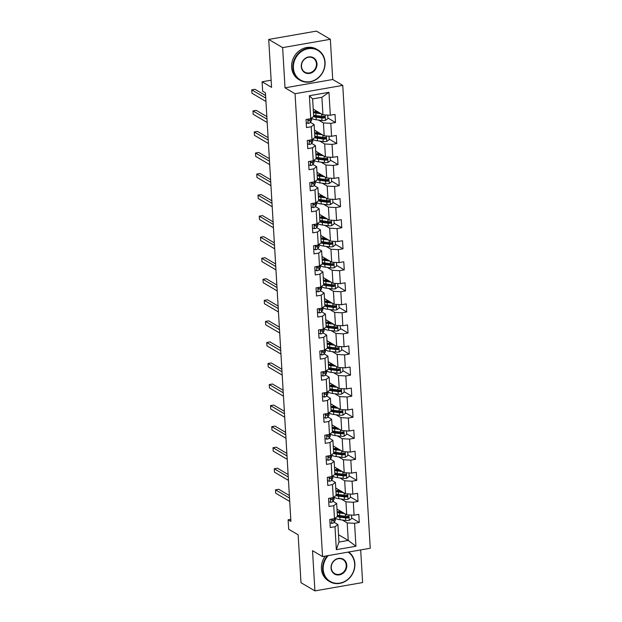 <?xml version="1.0" encoding="UTF-8"?>
<svg xmlns="http://www.w3.org/2000/svg" width="622" height="622" viewBox="0 0 622 622"><rect width="100%" height="100%" fill="white"/><g stroke="black" fill="none" stroke-linecap="round" stroke-linejoin="round"><path stroke-width="0.93" d="M330.344 39.287L316.419 31.1L268.712 39.435L282.637 47.622L285.024 87.834L295.053 93.728L342.753 85.385L332.731 79.499L330.344 39.287L282.637 47.622M295.053 93.728L322.554 556.581L370.253 548.246L342.753 85.385M322.554 556.581L312.524 550.688L314.919 590.9L362.618 582.565L360.682 549.918M314.919 590.9L300.994 582.713L298.148 534.811L288.678 529.244L288.118 519.798L290.902 521.438L265.438 92.857L262.655 91.224L262.095 81.777L271.565 87.344L268.712 39.435M313.224 109.114L322.942 114.829L321.901 97.289L312.617 98.906L313.659 116.454L310.736 118.662L306.024 119.486L306.506 127.58L311.21 126.756L311.98 139.717L307.276 140.533L307.758 148.635L312.462 147.811L313.231 160.764L308.528 161.588L309.01 169.682L313.713 168.865L314.483 181.818L309.779 182.635L310.261 190.736L314.965 189.912L315.735 202.865L311.031 203.689L311.513 211.783L316.217 210.967L316.987 223.92L312.283 224.744L312.757 232.838L317.469 232.014L318.239 244.967L313.527 245.791L314.009 253.885L318.721 253.068L319.49 266.022L314.779 266.846L315.261 274.94L319.965 274.115L320.734 287.069L316.03 287.893L316.512 295.986L321.216 295.17L321.986 308.123L317.282 308.947L317.764 317.041L322.468 316.217L323.238 329.17L318.534 329.994L319.016 338.096L323.72 337.272L324.49 350.225L319.786 351.049L320.268 359.143L324.972 358.319L325.741 371.28L321.038 372.096L321.512 380.197L326.223 379.373L326.993 392.327L322.282 393.151L322.764 401.244L327.475 400.42L328.245 413.381L323.533 414.198L324.015 422.299L328.719 421.475L329.489 434.428L324.785 435.252L325.267 443.346L329.971 442.522L330.741 455.483L326.037 456.299L326.519 464.401L331.223 463.577L331.993 476.53L327.289 477.354L327.771 485.448L332.475 484.631L333.244 497.584L328.54 498.401L329.022 506.502L333.726 505.678L334.496 518.631L329.792 519.456L330.266 527.549L334.978 526.733L336.339 549.669L355.94 546.248L348.234 540.44L347.185 522.9L342.31 520.031M310.736 118.662L309.367 95.726L328.968 92.297L330.329 115.241L335.033 114.417L335.515 122.511L327.887 118.025M355.94 546.248L354.571 523.304L359.283 522.48L358.801 514.386L354.089 515.21L353.319 502.257L358.031 501.433L357.549 493.332L352.845 494.156L352.075 481.203L356.779 480.378L356.297 472.285L351.593 473.109L350.824 460.156L355.527 459.331L355.045 451.23L350.341 452.054L349.572 439.101L354.276 438.277L353.794 430.183L349.09 431.007L348.32 418.046L353.024 417.23L352.542 409.128L347.838 409.952L347.068 396.999L351.772 396.175L351.298 388.081L346.586 388.905L345.816 375.945L350.528 375.128L350.046 367.027L345.334 367.851L344.565 354.898L349.276 354.073L348.794 345.98L344.09 346.804L343.321 333.843L348.025 333.027L347.542 324.925L342.839 325.749L342.069 312.796L346.773 311.972L346.291 303.878L341.587 304.694L340.817 291.741L345.521 290.917L345.039 282.823L340.335 283.648L339.565 270.694L344.269 269.87L343.787 261.776L339.083 262.593L338.314 249.64L343.017 248.816L342.543 240.722L337.832 241.546L337.062 228.593L341.773 227.769L341.291 219.675L336.58 220.491L335.81 207.538L340.522 206.714L340.04 198.62L335.336 199.444L334.566 186.491L339.27 185.667L338.788 177.565L334.084 178.39L333.314 165.436L338.018 164.612L337.536 156.519L332.832 157.343L332.062 144.39L336.766 143.565L336.284 135.464L331.58 136.288L330.811 123.335L335.515 122.511M311.98 139.717L314.911 137.501L314.141 124.548L310.394 122.347M318.55 120.062L323.424 122.923L324.194 135.884L314.475 130.169M314.141 124.548L311.21 126.756M330.811 123.335L323.424 122.923M331.58 136.288L324.194 135.884M313.231 160.764L316.163 158.556L315.393 145.602L311.645 143.394M319.801 141.108L324.676 143.977L325.446 156.931L315.727 151.216M315.393 145.602L312.462 147.811M332.062 144.39L324.676 143.977M332.832 157.343L325.446 156.931M314.483 181.818L317.414 179.602L316.645 166.649L312.889 164.449M321.053 162.163L325.928 165.032L326.698 177.985L316.979 172.271M316.645 166.649L313.713 168.865M333.314 165.436L325.928 165.032M334.084 178.39L326.698 177.985M315.735 202.865L318.666 200.657L317.896 187.704L314.141 185.496M322.305 183.21L327.18 186.079L327.95 199.032L318.231 193.325M317.896 187.704L314.965 189.912M334.566 186.491L327.18 186.079M335.336 199.444L327.95 199.032M316.987 223.92L319.918 221.704L319.148 208.751L315.393 206.551M323.549 204.265L328.432 207.134L329.201 220.087L319.483 214.372M319.148 208.751L316.217 210.967M335.81 207.538L328.432 207.134M336.58 220.491L329.201 220.087M318.239 244.967L321.17 242.759L320.4 229.806L316.645 227.598M324.801 225.32L329.676 228.181L330.445 241.134L320.727 235.427M320.4 229.806L317.469 232.014M337.062 228.593L329.676 228.181M337.832 241.546L330.445 241.134M319.49 266.022L322.414 263.814L321.644 250.853L317.896 248.652M326.052 246.366L330.927 249.235L331.697 262.189L321.978 256.474M321.644 250.853L318.721 253.068M338.314 249.64L330.927 249.235M339.083 262.593L331.697 262.189M320.734 287.069L323.665 284.86L322.896 271.907L319.148 269.699M327.304 267.421L332.179 270.282L332.949 283.235L323.23 277.529M322.896 271.907L319.965 274.115M339.565 270.694L332.179 270.282M340.335 283.648L332.949 283.235M321.986 308.123L324.917 305.915L324.148 292.954L320.4 290.754M328.556 288.468L333.431 291.337L334.201 304.29L324.482 298.576M324.148 292.954L321.216 295.17M340.817 291.741L333.431 291.337M341.587 304.694L334.201 304.29M323.238 329.17L326.169 326.962L325.399 314.009L321.644 311.801M329.808 309.523L334.683 312.384L335.452 325.337L325.734 319.63M325.399 314.009L322.468 316.217M342.069 312.796L334.683 312.384M342.839 325.749L335.452 325.337M324.49 350.225L327.421 348.017L326.651 335.056L322.896 332.856M331.06 330.57L335.934 333.439L336.704 346.392L326.985 340.677M326.651 335.056L323.72 337.272M343.321 333.843L335.934 333.439M344.09 346.804L336.704 346.392M325.741 371.28L328.673 369.064L327.903 356.111L324.148 353.902M332.303 351.624L337.186 354.486L337.956 367.447L328.237 361.732M327.903 356.111L324.972 358.319M344.565 354.898L337.186 354.486M345.334 367.851L337.956 367.447M326.993 392.327L329.924 390.118L329.155 377.165L325.399 374.957M333.555 372.671L338.43 375.54L339.2 388.493L329.481 382.779M329.155 377.165L326.223 379.373M345.816 375.945L338.43 375.54M346.586 388.905L339.2 388.493M328.245 413.381L331.168 411.165L330.399 398.212L326.651 396.004M334.807 393.726L339.682 396.587L340.452 409.548L330.733 403.833M330.399 398.212L327.475 400.42M347.068 396.999L339.682 396.587M347.838 409.952L340.452 409.548M329.489 434.428L332.42 432.22L331.65 419.267L327.903 417.059M336.059 414.773L340.934 417.642L341.703 430.595L331.985 424.88M331.65 419.267L328.719 421.475M348.32 418.046L340.934 417.642M349.09 431.007L341.703 430.595M330.741 455.483L333.672 453.267L332.902 440.314L329.155 438.113M337.311 435.828L342.186 438.697L342.955 451.65L333.236 445.935M332.902 440.314L329.971 442.522M349.572 439.101L342.186 438.697M350.341 452.054L342.955 451.65M331.993 476.53L334.924 474.322L334.154 461.368L330.399 459.16M338.562 456.875L343.437 459.744L344.207 472.697L334.488 466.982M334.154 461.368L331.223 463.577M350.824 460.156L343.437 459.744M351.593 473.109L344.207 472.697M333.244 497.584L336.175 495.369L335.406 482.415L331.65 480.215M339.814 477.929L344.689 480.798L345.459 493.751L335.74 488.037M335.406 482.415L332.475 484.631M352.075 481.203L344.689 480.798M352.845 494.156L345.459 493.751M334.496 518.631L337.427 516.423L336.657 503.47L332.902 501.262M341.058 498.984L345.941 501.845L346.711 514.798L336.992 509.091M336.657 503.47L333.726 505.678M353.319 502.257L345.941 501.845M354.089 515.21L346.711 514.798M336.339 549.669L338.951 542.065L337.909 524.517L334.154 522.317M338.516 534.726L348.234 540.44L338.951 542.065M337.909 524.517L334.978 526.733M354.571 523.304L347.185 522.9M271.138 80.199L262.095 81.777M290.777 519.339L288.118 519.798M328.968 92.297L321.901 97.289M312.617 98.906L309.367 95.726M330.329 115.241L322.942 114.829M359.283 522.48L351.648 518.002M358.031 501.433L350.396 496.947M356.779 480.378L349.144 475.892M355.527 459.331L347.9 454.845M354.276 438.277L346.648 433.791M353.024 417.23L345.397 412.744M351.772 396.175L344.145 391.689M350.528 375.128L342.893 370.642M349.276 354.073L341.641 349.587M348.025 333.027L340.389 328.54M346.773 311.972L339.145 307.486M345.521 290.917L337.894 286.439M344.269 269.87L336.642 265.384M343.017 248.816L335.39 244.337M341.773 227.769L334.138 223.282M340.522 206.714L332.887 202.236M339.27 185.667L331.635 181.181M338.018 164.612L330.391 160.126M336.766 143.565L329.139 139.079M285.024 87.834L332.731 79.499M329.987 522.737L331.907 523.39A3.724 1.034 -3.4 0 0 334.037 522.511L335.211 520.567A10.761 2.978 -3.4 0 0 335.375 520L335.258 518.056M289.362 495.516L278.734 489.265L275.507 489.833L289.51 498.059M275.507 489.833L275.709 493.199L289.712 501.433M332.747 518.942A3.724 1.034 176.6 0 1 332.56 518.997C331.689 519.767 331.72 520.303 332.653 520.614A3.724 1.034 -3.4 0 0 333.882 519.945L334.838 518.375M332.692 518.958L332.086 519.961A1.897 0.529 176.6 0 1 331.915 520.109M343.422 512.87L340.599 512.512A8.933 2.472 176.6 0 1 337.132 511.486M337.038 509.861A8.933 2.472 176.6 0 1 337.614 509.457M344.743 513.648L339.596 512.987A10.761 2.978 176.6 0 1 337.194 512.52M351.477 515.063L351.687 518.569L349.183 520.373A3.724 1.034 176.6 0 1 345.723 520.466L339.993 519.735A10.761 2.978 176.6 0 1 335.32 518.009M338.212 516.089A8.933 2.472 176.6 0 1 339.565 515.529M337.163 516.618A10.761 2.978 -3.4 0 0 339.845 517.17L345.575 517.901A3.724 1.034 -3.4 0 0 347.993 517.939C349.051 517.279 349.02 516.734 347.9 516.314A3.724 1.034 176.6 0 1 345.474 516.283L339.744 515.552A10.761 2.978 176.6 0 1 337.342 515.086M340.04 510.88L340.055 511.121A8.933 2.472 -3.4 0 0 337.964 511.906M339.363 512.303L341.307 511.766A3.304 0.917 -3.4 0 0 341.462 511.719M342.217 512.163L340.848 512.544M347.986 516.314L347.193 517.465A1.897 0.529 176.6 0 1 346.578 517.426L340.848 516.695A8.933 2.472 176.6 0 1 337.381 515.669M348.421 516.431L347.9 516.314M328.245 555.586A17.159 15.247 120.4 0 0 323.183 569.387A17.159 15.247 120.4 0 0 339.892 583.094A17.159 15.247 120.4 0 0 354.649 563.882A17.159 15.247 120.4 0 0 348.071 552.118M348.654 552.017A17.587 15.62 -59.6 0 1 354.867 563.719A17.587 15.62 -59.6 0 1 346.835 580.38A17.587 15.62 -59.6 0 1 329.839 581.694A17.587 15.62 -59.6 0 1 322.631 569.355A17.587 15.62 -59.6 0 1 327.343 555.741M331.052 568.01A8.584 7.62 -59.6 0 1 338.43 558.4A8.584 7.62 -59.6 0 1 346.781 565.258A8.584 7.62 -59.6 0 1 339.402 574.868A8.584 7.62 -59.6 0 1 331.052 568.01M346.229 565.227A8.156 7.246 120.4 0 0 342.885 559.505A8.156 7.246 120.4 0 0 335.001 560.111A8.156 7.246 120.4 0 0 331.269 567.839A8.156 7.246 120.4 0 0 334.613 573.57A8.156 7.246 120.4 0 0 342.497 572.963A8.156 7.246 120.4 0 0 346.229 565.227M329.839 581.694L328.61 580.971A17.587 15.62 -59.6 0 1 321.411 568.632A17.587 15.62 -59.6 0 1 325.244 556.107M293.397 67.938A17.159 15.247 120.4 0 0 310.106 81.653A17.159 15.247 120.4 0 0 324.855 62.441A17.159 15.247 120.4 0 0 308.147 48.726A17.159 15.247 120.4 0 0 293.397 67.938M325.073 62.27A17.587 15.62 -59.6 0 1 317.041 78.932A17.587 15.62 -59.6 0 1 300.045 80.246A17.587 15.62 -59.6 0 1 292.845 67.907A17.587 15.62 -59.6 0 1 300.877 51.245A17.587 15.62 -59.6 0 1 317.865 49.931A17.587 15.62 -59.6 0 1 325.073 62.27M301.258 66.562A8.584 7.62 -59.6 0 1 308.636 56.952A8.584 7.62 -59.6 0 1 316.987 63.809A8.584 7.62 -59.6 0 1 309.616 73.419A8.584 7.62 -59.6 0 1 301.258 66.562M316.435 63.778A8.156 7.246 120.4 0 0 313.091 58.056A8.156 7.246 120.4 0 0 305.208 58.662A8.156 7.246 120.4 0 0 301.483 66.398A8.156 7.246 120.4 0 0 304.827 72.121A8.156 7.246 120.4 0 0 312.71 71.514A8.156 7.246 120.4 0 0 316.435 63.778M300.045 80.246L298.824 79.53A17.587 15.62 -59.6 0 1 291.617 67.184A17.587 15.62 -59.6 0 1 299.648 50.522A17.587 15.62 -59.6 0 1 316.645 49.208L317.865 49.931M328.735 501.69L330.655 502.343A3.724 1.034 -3.4 0 0 332.786 501.456L333.967 499.52A10.761 2.978 -3.4 0 0 334.123 498.945L334.006 497.009M288.11 474.462L277.482 468.218L274.255 468.778L288.266 477.012M274.255 468.778L274.457 472.152L288.46 480.386M331.495 497.888A3.724 1.034 176.6 0 1 331.308 497.95C330.438 498.712 330.469 499.256 331.402 499.567A3.724 1.034 -3.4 0 0 332.63 498.898L333.586 497.32M331.44 497.903L330.834 498.906A1.897 0.529 176.6 0 1 330.663 499.062M327.483 480.635L329.403 481.288A3.724 1.034 -3.4 0 0 331.534 480.409L332.716 478.466A10.761 2.978 -3.4 0 0 332.871 477.898L332.754 475.954M286.859 453.415L276.23 447.164L273.004 447.723L287.014 455.957M273.004 447.723L273.206 451.098L287.208 459.331M330.243 476.833A3.724 1.034 176.6 0 1 330.057 476.895C329.186 477.665 329.217 478.201 330.15 478.512A3.724 1.034 -3.4 0 0 331.378 477.844L332.335 476.273M330.189 476.856L329.582 477.859A1.897 0.529 176.6 0 1 329.411 478.007M342.17 491.823L339.348 491.458A8.933 2.472 176.6 0 1 335.88 490.431M335.787 488.814A8.933 2.472 176.6 0 1 336.362 488.402M343.492 492.593L338.345 491.94A10.761 2.978 176.6 0 1 335.942 491.466M350.225 494.016L350.435 497.522L347.931 499.318A3.724 1.034 176.6 0 1 344.479 499.419L338.741 498.681A10.761 2.978 176.6 0 1 334.068 496.962M336.961 495.042A8.933 2.472 176.6 0 1 338.314 494.474M335.911 495.571A10.761 2.978 -3.4 0 0 338.593 496.123L344.324 496.854A3.724 1.034 -3.4 0 0 346.749 496.885C347.799 496.224 347.768 495.687 346.648 495.267A3.724 1.034 176.6 0 1 344.23 495.236L338.492 494.498A10.761 2.978 176.6 0 1 336.098 494.031M338.788 489.825L338.803 490.066A8.933 2.472 -3.4 0 0 336.712 490.859M338.111 491.256L340.055 490.711A3.304 0.917 -3.4 0 0 340.211 490.665M340.965 491.108L339.596 491.489M346.734 495.26L345.949 496.41A1.897 0.529 176.6 0 1 345.327 496.372L339.596 495.641A8.933 2.472 176.6 0 1 336.129 494.614M347.177 495.376L346.648 495.267M340.926 470.768L338.096 470.403A8.933 2.472 176.6 0 1 334.628 469.385M334.535 467.76A8.933 2.472 176.6 0 1 335.11 467.347M342.24 471.546L337.093 470.885A10.761 2.978 176.6 0 1 334.69 470.419M348.973 472.961L349.183 476.468L346.679 478.271A3.724 1.034 176.6 0 1 343.227 478.365L337.497 477.634A10.761 2.978 176.6 0 1 332.817 475.908M335.709 473.987A8.933 2.472 176.6 0 1 337.062 473.428M334.659 474.516A10.761 2.978 -3.4 0 0 337.342 475.068L343.072 475.799A3.724 1.034 -3.4 0 0 345.498 475.838C346.547 475.177 346.516 474.633 345.397 474.213A3.724 1.034 176.6 0 1 342.979 474.182L337.248 473.451A10.761 2.978 176.6 0 1 334.846 472.977M337.536 468.778L337.552 469.019A8.933 2.472 -3.4 0 0 335.46 469.804M336.86 470.201L338.803 469.657A3.304 0.917 -3.4 0 0 338.959 469.618M339.713 470.061L338.352 470.442M345.482 474.213L344.697 475.363A1.897 0.529 176.6 0 1 344.075 475.325L338.345 474.594A8.933 2.472 176.6 0 1 334.877 473.567M345.925 474.322L345.397 474.213M326.231 459.588L328.159 460.241A3.724 1.034 -3.4 0 0 330.282 459.355L331.464 457.419A10.761 2.978 -3.4 0 0 331.619 456.843L331.503 454.907M285.607 432.36L274.978 426.109L271.76 426.676L285.762 434.91M271.76 426.676L271.954 430.051L285.964 438.285M328.999 455.786A3.724 1.034 176.6 0 1 328.805 455.848C327.934 456.61 327.965 457.154 328.906 457.465A3.724 1.034 -3.4 0 0 330.127 456.797L331.091 455.218M328.945 455.802L328.33 456.805A1.897 0.529 176.6 0 1 328.159 456.96M324.979 438.533L326.908 439.186A3.724 1.034 -3.4 0 0 329.03 438.308L330.212 436.364A10.761 2.978 -3.4 0 0 330.368 435.797L330.259 433.853M284.363 411.313L273.727 405.062L270.508 405.622L284.511 413.855M270.508 405.622L270.71 408.996L284.713 417.23M327.747 434.731A3.724 1.034 176.6 0 1 327.553 434.794C326.682 435.563 326.713 436.1 327.654 436.411A3.724 1.034 -3.4 0 0 328.882 435.742L329.839 434.172M327.693 434.755L327.079 435.758A1.897 0.529 176.6 0 1 326.915 435.905M323.728 417.486L325.656 418.132A3.724 1.034 -3.4 0 0 327.778 417.253L328.96 415.317A10.761 2.978 -3.4 0 0 329.124 414.742L329.007 412.798M283.111 390.258L272.475 384.007L269.256 384.575L283.259 392.809M269.256 384.575L269.458 387.949L283.461 396.183M326.496 413.684A3.724 1.034 176.6 0 1 326.301 413.747C325.438 414.509 325.469 415.045 326.402 415.364A3.724 1.034 -3.4 0 0 327.631 414.695L328.587 413.117M326.441 413.7L325.827 414.703A1.897 0.529 176.6 0 1 325.664 414.858M339.674 449.714L336.844 449.356A8.933 2.472 176.6 0 1 333.376 448.33M333.283 446.705A8.933 2.472 176.6 0 1 333.858 446.301M340.988 450.491L335.841 449.83A10.761 2.978 176.6 0 1 333.439 449.364M347.721 451.914L347.931 455.421L345.435 457.217A3.724 1.034 176.6 0 1 341.976 457.318L336.245 456.579A10.761 2.978 176.6 0 1 331.565 454.861M334.457 452.94A8.933 2.472 176.6 0 1 335.81 452.373M333.415 453.469A10.761 2.978 -3.4 0 0 336.09 454.021L341.82 454.752A3.724 1.034 -3.4 0 0 344.246 454.783C345.296 454.122 345.264 453.586 344.145 453.166A3.724 1.034 176.6 0 1 341.727 453.135L335.997 452.396A10.761 2.978 176.6 0 1 333.594 451.93M336.284 447.723L336.3 447.964A8.933 2.472 -3.4 0 0 334.208 448.757M335.616 449.154L337.559 448.61A3.304 0.917 -3.4 0 0 337.707 448.563M338.461 449.006L337.101 449.387M344.23 453.158L343.445 454.309A1.897 0.529 176.6 0 1 342.823 454.27L337.093 453.539A8.933 2.472 176.6 0 1 333.625 452.513M344.674 453.275L344.145 453.166M338.422 428.667L335.592 428.301A8.933 2.472 176.6 0 1 332.125 427.283M332.031 425.658A8.933 2.472 176.6 0 1 332.607 425.246M339.744 429.444L334.589 428.783A10.761 2.978 176.6 0 1 332.187 428.317M346.47 430.859L346.679 434.366L344.184 436.17A3.724 1.034 176.6 0 1 340.724 436.263L334.994 435.532A10.761 2.978 176.6 0 1 330.313 433.806M333.205 431.886A8.933 2.472 176.6 0 1 334.558 431.326M332.164 432.414A10.761 2.978 -3.4 0 0 334.838 432.966L340.568 433.697A3.724 1.034 -3.4 0 0 342.994 433.728C344.044 433.075 344.013 432.531 342.901 432.111A3.724 1.034 176.6 0 1 340.475 432.08L334.745 431.349A10.761 2.978 176.6 0 1 332.342 430.875M335.033 426.676L335.048 426.917A8.933 2.472 -3.4 0 0 332.957 427.703M334.364 428.099L336.308 427.555A3.304 0.917 -3.4 0 0 336.455 427.516M337.21 427.959L335.849 428.34M342.979 432.111L342.193 433.262A1.897 0.529 176.6 0 1 341.579 433.223L335.841 432.484A8.933 2.472 176.6 0 1 332.373 431.466M343.422 432.22L342.901 432.111M337.171 407.612L334.348 407.254A8.933 2.472 176.6 0 1 330.881 406.228M330.78 404.603A8.933 2.472 176.6 0 1 331.355 404.199M338.492 408.39L333.338 407.729A10.761 2.978 176.6 0 1 330.943 407.262M345.218 409.812L345.428 413.319L342.932 415.115A3.724 1.034 176.6 0 1 339.472 415.216L333.742 414.477A10.761 2.978 176.6 0 1 329.069 412.759M331.954 410.839A8.933 2.472 176.6 0 1 333.306 410.271M330.912 411.36A10.761 2.978 -3.4 0 0 333.586 411.912L339.324 412.65A3.724 1.034 -3.4 0 0 341.742 412.681C342.8 412.021 342.761 411.484 341.649 411.064A3.724 1.034 176.6 0 1 339.223 411.033L333.493 410.295A10.761 2.978 176.6 0 1 331.091 409.828M333.781 405.622L333.796 405.863A8.933 2.472 -3.4 0 0 331.705 406.648M333.112 407.052L335.056 406.508A3.304 0.917 -3.4 0 0 335.211 406.461M335.966 406.905L334.597 407.286M341.727 411.056L340.942 412.207A1.897 0.529 176.6 0 1 340.327 412.168L334.597 411.437A8.933 2.472 176.6 0 1 331.129 410.411M342.17 411.173L341.649 411.064M335.919 386.565L333.097 386.2A8.933 2.472 176.6 0 1 329.629 385.181M329.528 383.556A8.933 2.472 176.6 0 1 330.103 383.144M337.241 387.343L332.094 386.682A10.761 2.978 176.6 0 1 329.691 386.215M343.974 388.758L344.176 392.264L341.68 394.068A3.724 1.034 176.6 0 1 338.22 394.161L332.49 393.431A10.761 2.978 176.6 0 1 327.817 391.704M330.71 389.784A8.933 2.472 176.6 0 1 332.062 389.224M329.66 390.313A10.761 2.978 -3.4 0 0 332.335 390.865L338.073 391.596A3.724 1.034 -3.4 0 0 340.491 391.627C341.548 390.974 341.517 390.429 340.397 390.01A3.724 1.034 176.6 0 1 337.971 389.978L332.241 389.248A10.761 2.978 176.6 0 1 329.839 388.773M332.537 384.575L332.545 384.808A8.933 2.472 -3.4 0 0 330.461 385.601M331.86 385.998L333.804 385.453A3.304 0.917 -3.4 0 0 333.96 385.407M334.714 385.858L333.345 386.239M340.483 390.01L339.69 391.16A1.897 0.529 176.6 0 1 339.076 391.121L333.345 390.383A8.933 2.472 176.6 0 1 329.878 389.364M340.918 390.118L340.397 390.01M334.667 365.511L331.845 365.153A8.933 2.472 176.6 0 1 328.377 364.127M328.284 362.502A8.933 2.472 176.6 0 1 328.859 362.097M335.989 366.288L330.842 365.627A10.761 2.978 176.6 0 1 328.439 365.161M342.722 367.703L342.932 371.217L340.428 373.013A3.724 1.034 176.6 0 1 336.968 373.107L331.238 372.376A10.761 2.978 176.6 0 1 326.566 370.65M329.458 368.729A8.933 2.472 176.6 0 1 330.811 368.17M328.408 369.258A10.761 2.978 -3.4 0 0 331.091 369.81L336.821 370.549A3.724 1.034 -3.4 0 0 339.239 370.58C340.296 369.919 340.265 369.382 339.145 368.963A3.724 1.034 176.6 0 1 336.72 368.924L330.99 368.193A10.761 2.978 176.6 0 1 328.587 367.726M331.285 363.52L331.301 363.761A8.933 2.472 -3.4 0 0 329.209 364.546M330.609 364.951L332.552 364.406A3.304 0.917 -3.4 0 0 332.708 364.36M333.462 364.803L332.094 365.184M339.231 368.955L338.438 370.106A1.897 0.529 176.6 0 1 337.824 370.067L332.094 369.336A8.933 2.472 176.6 0 1 328.626 368.31M339.666 369.071L339.145 368.963M333.415 344.464L330.593 344.098A8.933 2.472 176.6 0 1 327.125 343.072M327.032 341.455A8.933 2.472 176.6 0 1 327.607 341.043M334.737 345.241L329.59 344.58A10.761 2.978 176.6 0 1 327.188 344.106M341.47 346.656L341.68 350.163L339.177 351.966A3.724 1.034 176.6 0 1 335.724 352.06L329.987 351.329A10.761 2.978 176.6 0 1 325.314 349.603M328.206 347.682A8.933 2.472 176.6 0 1 329.559 347.115M327.156 348.211A10.761 2.978 -3.4 0 0 329.839 348.763L335.569 349.494A3.724 1.034 -3.4 0 0 337.995 349.525C339.044 348.872 339.013 348.328 337.894 347.908A3.724 1.034 176.6 0 1 335.476 347.877L329.738 347.146A10.761 2.978 176.6 0 1 327.343 346.672M330.033 342.473L330.049 342.706A8.933 2.472 -3.4 0 0 327.957 343.5M329.357 343.896L331.301 343.352A3.304 0.917 -3.4 0 0 331.456 343.305M332.21 343.748L330.842 344.129M337.979 347.908L337.194 349.059A1.897 0.529 176.6 0 1 336.572 349.02L330.842 348.281A8.933 2.472 176.6 0 1 327.374 347.263M338.422 348.017L337.894 347.908M332.171 323.409L329.341 323.051A8.933 2.472 176.6 0 1 325.874 322.025M325.78 320.4A8.933 2.472 176.6 0 1 326.356 319.996M333.485 324.186L328.338 323.526A10.761 2.978 176.6 0 1 325.936 323.059M340.218 325.601L340.428 329.116L337.925 330.912A3.724 1.034 176.6 0 1 334.473 331.005L328.743 330.274A10.761 2.978 176.6 0 1 324.062 328.548M326.954 326.628A8.933 2.472 176.6 0 1 328.307 326.068M325.905 327.156A10.761 2.978 -3.4 0 0 328.587 327.708L334.317 328.447A3.724 1.034 -3.4 0 0 336.743 328.478C337.793 327.817 337.762 327.281 336.642 326.861A3.724 1.034 176.6 0 1 334.224 326.822L328.494 326.091A10.761 2.978 176.6 0 1 326.091 325.625M328.781 321.418L328.797 321.66A8.933 2.472 -3.4 0 0 326.705 322.445M328.105 322.841L330.049 322.305A3.304 0.917 -3.4 0 0 330.204 322.258M330.958 322.701L329.598 323.082M336.727 326.853L335.942 328.004A1.897 0.529 176.6 0 1 335.32 327.965L329.59 327.234A8.933 2.472 176.6 0 1 326.122 326.208M337.171 326.97L336.642 326.861M330.92 302.362L328.089 301.997A8.933 2.472 176.6 0 1 324.622 300.97M324.528 299.353A8.933 2.472 176.6 0 1 325.104 298.941M332.234 303.139L327.086 302.479A10.761 2.978 176.6 0 1 324.684 302.004M338.967 304.555L339.177 308.061L336.681 309.857A3.724 1.034 176.6 0 1 333.221 309.958L327.491 309.227A10.761 2.978 176.6 0 1 322.81 307.501M325.703 305.581A8.933 2.472 176.6 0 1 327.055 305.013M324.661 306.11A10.761 2.978 -3.4 0 0 327.335 306.662L333.065 307.392A3.724 1.034 -3.4 0 0 335.491 307.423C336.541 306.763 336.51 306.226 335.39 305.806A3.724 1.034 176.6 0 1 332.972 305.775L327.242 305.037A10.761 2.978 176.6 0 1 324.839 304.57M327.53 300.372L327.545 300.605A8.933 2.472 -3.4 0 0 325.454 301.398M326.861 301.794L328.805 301.25A3.304 0.917 -3.4 0 0 328.952 301.203M329.707 301.647L328.346 302.028M335.476 305.806L334.69 306.957A1.897 0.529 176.6 0 1 334.068 306.918L328.338 306.18A8.933 2.472 176.6 0 1 324.871 305.153M335.919 305.915L335.39 305.806M329.668 281.307L326.838 280.95A8.933 2.472 176.6 0 1 323.37 279.923M323.277 278.298A8.933 2.472 176.6 0 1 323.852 277.894M330.99 282.085L325.835 281.424A10.761 2.978 176.6 0 1 323.432 280.957M337.715 283.5L337.925 287.006L335.429 288.81A3.724 1.034 176.6 0 1 331.969 288.903L326.239 288.173A10.761 2.978 176.6 0 1 321.558 286.447M324.451 284.526A8.933 2.472 176.6 0 1 325.804 283.966M323.409 285.055A10.761 2.978 -3.4 0 0 326.083 285.607L331.814 286.345A3.724 1.034 -3.4 0 0 334.239 286.377C335.289 285.716 335.258 285.179 334.146 284.752A3.724 1.034 176.6 0 1 331.72 284.72L325.99 283.99A10.761 2.978 176.6 0 1 323.588 283.523M326.278 279.317L326.293 279.558A8.933 2.472 -3.4 0 0 324.202 280.343M325.609 280.74L327.553 280.203A3.304 0.917 -3.4 0 0 327.701 280.157M328.455 280.6L327.094 280.981M334.224 284.752L333.439 285.902A1.897 0.529 176.6 0 1 332.824 285.863L327.086 285.133A8.933 2.472 176.6 0 1 323.619 284.106M334.667 284.868L334.146 284.752M328.416 260.26L325.594 259.895A8.933 2.472 176.6 0 1 322.126 258.869M322.025 257.251A8.933 2.472 176.6 0 1 322.6 256.839M329.738 261.03L324.583 260.377A10.761 2.978 176.6 0 1 322.188 259.903M336.463 262.453L336.673 265.959L334.177 267.755A3.724 1.034 176.6 0 1 330.717 267.857L324.987 267.118A10.761 2.978 176.6 0 1 320.314 265.4M323.199 263.479A8.933 2.472 176.6 0 1 324.552 262.912M322.157 264.008A10.761 2.978 -3.4 0 0 324.832 264.56L330.57 265.291A3.724 1.034 -3.4 0 0 332.988 265.322C334.045 264.661 334.006 264.125 332.894 263.705A3.724 1.034 176.6 0 1 330.469 263.674L324.738 262.935A10.761 2.978 176.6 0 1 322.336 262.468M325.026 258.27L325.042 258.503A8.933 2.472 -3.4 0 0 322.95 259.296M324.357 259.693L326.301 259.149A3.304 0.917 -3.4 0 0 326.457 259.102M327.211 259.545L325.842 259.926M332.972 263.697L332.187 264.855A1.897 0.529 176.6 0 1 331.573 264.817L325.842 264.078A8.933 2.472 176.6 0 1 322.375 263.052M333.415 263.814L332.894 263.705M327.164 239.206L324.342 238.848A8.933 2.472 176.6 0 1 320.874 237.822M320.773 236.197A8.933 2.472 176.6 0 1 321.349 235.792M328.486 239.983L323.339 239.322A10.761 2.978 176.6 0 1 320.936 238.856M335.219 241.398L335.421 244.905L332.925 246.709A3.724 1.034 176.6 0 1 329.466 246.802L323.735 246.071A10.761 2.978 176.6 0 1 319.063 244.345M321.955 242.424A8.933 2.472 176.6 0 1 323.308 241.865M320.905 242.953A10.761 2.978 -3.4 0 0 323.58 243.505L329.318 244.244A3.724 1.034 -3.4 0 0 331.736 244.275C332.793 243.614 332.762 243.07 331.643 242.65A3.724 1.034 176.6 0 1 329.217 242.619L323.487 241.888A10.761 2.978 176.6 0 1 321.084 241.422M323.782 237.215L323.79 237.456A8.933 2.472 -3.4 0 0 321.706 238.242M323.106 238.638L325.049 238.102A3.304 0.917 -3.4 0 0 325.205 238.055M325.959 238.498L324.591 238.879M331.728 242.65L330.935 243.801A1.897 0.529 176.6 0 1 330.321 243.762L324.591 243.031A8.933 2.472 176.6 0 1 321.123 242.005M332.164 242.767L331.643 242.65M325.912 218.159L323.09 217.793A8.933 2.472 176.6 0 1 319.622 216.767M319.529 215.15A8.933 2.472 176.6 0 1 320.105 214.738M327.234 218.928L322.087 218.275A10.761 2.978 176.6 0 1 319.685 217.801M333.967 220.351L334.177 223.858L331.674 225.654A3.724 1.034 176.6 0 1 328.214 225.755L322.484 225.016A10.761 2.978 176.6 0 1 317.811 223.298M320.703 221.378A8.933 2.472 176.6 0 1 322.056 220.81M319.654 221.906A10.761 2.978 -3.4 0 0 322.336 222.458L328.066 223.189A3.724 1.034 -3.4 0 0 330.484 223.22C331.542 222.559 331.51 222.023 330.391 221.603A3.724 1.034 176.6 0 1 327.965 221.572L322.235 220.833A10.761 2.978 176.6 0 1 319.832 220.367M322.53 216.168L322.546 216.402A8.933 2.472 -3.4 0 0 320.454 217.195M321.854 217.591L323.798 217.047A3.304 0.917 -3.4 0 0 323.953 217M324.707 217.443L323.339 217.824M330.476 221.595L329.683 222.754A1.897 0.529 176.6 0 1 329.069 222.707L323.339 221.976A8.933 2.472 176.6 0 1 319.871 220.95M330.912 221.712L330.391 221.603M324.661 197.104L321.838 196.746A8.933 2.472 176.6 0 1 318.371 195.72M318.277 194.095A8.933 2.472 176.6 0 1 318.853 193.691M325.982 197.882L320.835 197.221A10.761 2.978 176.6 0 1 318.433 196.754M332.716 199.297L332.925 202.803L330.422 204.607A3.724 1.034 176.6 0 1 326.97 204.7L321.232 203.969A10.761 2.978 176.6 0 1 316.559 202.243M319.451 200.323A8.933 2.472 176.6 0 1 320.804 199.763M318.402 200.852A10.761 2.978 -3.4 0 0 321.084 201.404L326.814 202.134A3.724 1.034 -3.4 0 0 329.24 202.173C330.29 201.512 330.259 200.968 329.139 200.548A3.724 1.034 176.6 0 1 326.721 200.517L320.983 199.786A10.761 2.978 176.6 0 1 318.588 199.312M321.279 195.114L321.294 195.355A8.933 2.472 -3.4 0 0 319.203 196.14M320.602 196.536L322.546 195.992A3.304 0.917 -3.4 0 0 322.701 195.953M323.456 196.396L322.087 196.777M329.225 200.548L328.439 201.699A1.897 0.529 176.6 0 1 327.817 201.66L322.087 200.929A8.933 2.472 176.6 0 1 318.62 199.903M329.668 200.665L329.139 200.548M323.417 176.057L320.587 175.692A8.933 2.472 176.6 0 1 317.119 174.665M317.026 173.04A8.933 2.472 176.6 0 1 317.601 172.636M324.731 176.827L319.584 176.174A10.761 2.978 176.6 0 1 317.181 175.699M331.464 178.25L331.674 181.756L329.17 183.552A3.724 1.034 176.6 0 1 325.718 183.653L319.988 182.915A10.761 2.978 176.6 0 1 315.307 181.196M318.2 179.276A8.933 2.472 176.6 0 1 319.553 178.708M317.15 179.805A10.761 2.978 -3.4 0 0 319.832 180.357L325.563 181.088A3.724 1.034 -3.4 0 0 327.988 181.119C329.038 180.458 329.007 179.921 327.887 179.501A3.724 1.034 176.6 0 1 325.469 179.47L319.739 178.732A10.761 2.978 176.6 0 1 317.337 178.265M320.027 174.059L320.042 174.3A8.933 2.472 -3.4 0 0 317.951 175.093M319.35 175.49L321.294 174.945A3.304 0.917 -3.4 0 0 321.45 174.899M322.204 175.342L320.843 175.723M327.973 179.494L327.188 180.644A1.897 0.529 176.6 0 1 326.566 180.605L320.835 179.875A8.933 2.472 176.6 0 1 317.368 178.848M328.416 179.61L327.887 179.501M322.484 396.432L324.404 397.085A3.724 1.034 -3.4 0 0 326.527 396.206L327.708 394.262A10.761 2.978 -3.4 0 0 327.872 393.695L327.755 391.751M281.859 369.211L271.231 362.96L268.004 363.52L282.007 371.754M268.004 363.52L268.206 366.894L282.209 375.128M325.244 392.63A3.724 1.034 176.6 0 1 325.057 392.692C324.186 393.462 324.217 393.998 325.15 394.309A3.724 1.034 -3.4 0 0 326.379 393.64L327.335 392.07M325.189 392.653L324.583 393.656A1.897 0.529 176.6 0 1 324.412 393.804M321.232 375.385L323.152 376.03A3.724 1.034 -3.4 0 0 325.283 375.152L326.457 373.216A10.761 2.978 -3.4 0 0 326.62 372.64L326.503 370.696M280.608 348.157L269.979 341.906L266.752 342.473L280.755 350.707M266.752 342.473L266.955 345.848L280.957 354.073M323.992 371.583A3.724 1.034 176.6 0 1 323.805 371.637C322.935 372.407 322.966 372.943 323.899 373.262A3.724 1.034 -3.4 0 0 325.127 372.594L326.083 371.015M323.938 371.598L323.331 372.601A1.897 0.529 176.6 0 1 323.16 372.757M319.98 354.33L321.901 354.983A3.724 1.034 -3.4 0 0 324.031 354.105L325.213 352.161A10.761 2.978 -3.4 0 0 325.368 351.593L325.252 349.65M279.356 327.102L268.727 320.859L265.501 321.418L279.511 329.652M265.501 321.418L265.703 324.793L279.706 333.027M322.74 350.528A3.724 1.034 176.6 0 1 322.554 350.59C321.683 351.352 321.714 351.897 322.647 352.207A3.724 1.034 -3.4 0 0 323.875 351.539L324.832 349.968M322.686 350.551L322.079 351.547A1.897 0.529 176.6 0 1 321.908 351.702M318.728 333.283L320.649 333.928A3.724 1.034 -3.4 0 0 322.779 333.05L323.961 331.106A10.761 2.978 -3.4 0 0 324.116 330.539L324 328.595M278.104 306.055L267.476 299.804L264.249 300.372L278.259 308.598M264.249 300.372L264.451 303.746L278.454 311.972M321.488 329.481A3.724 1.034 176.6 0 1 321.302 329.536C320.431 330.305 320.462 330.842 321.395 331.161A3.724 1.034 -3.4 0 0 322.624 330.484L323.58 328.914M321.434 329.497L320.828 330.5A1.897 0.529 176.6 0 1 320.657 330.647M317.477 312.228L319.405 312.882A3.724 1.034 -3.4 0 0 321.527 312.003L322.709 310.059A10.761 2.978 -3.4 0 0 322.865 309.492L322.748 307.548M276.852 285L266.224 278.757L263.005 279.317L277.008 287.551M263.005 279.317L263.199 282.691L277.21 290.925M320.244 308.426A3.724 1.034 176.6 0 1 320.05 308.489C319.179 309.251 319.21 309.795 320.151 310.106A3.724 1.034 -3.4 0 0 321.372 309.437L322.336 307.867M320.19 308.442L319.576 309.445A1.897 0.529 176.6 0 1 319.405 309.6M316.225 291.182L318.153 291.827A3.724 1.034 -3.4 0 0 320.276 290.948L321.457 289.005A10.761 2.978 -3.4 0 0 321.613 288.437L321.504 286.493M275.608 263.953L264.972 257.702L261.753 258.27L275.756 266.496M261.753 258.27L261.955 261.644L275.958 269.87M318.993 287.38A3.724 1.034 176.6 0 1 318.798 287.434C317.928 288.204 317.959 288.74 318.899 289.059A3.724 1.034 -3.4 0 0 320.128 288.383L321.084 286.812M318.938 287.395L318.324 288.398A1.897 0.529 176.6 0 1 318.161 288.546M314.973 270.127L316.901 270.78A3.724 1.034 -3.4 0 0 319.024 269.901L320.206 267.958A10.761 2.978 -3.4 0 0 320.369 267.382L320.252 265.446M274.356 242.899L263.72 236.655L260.501 237.215L274.504 245.449M260.501 237.215L260.704 240.59L274.706 248.823M317.741 266.325A3.724 1.034 176.6 0 1 317.547 266.387C316.684 267.149 316.715 267.693 317.648 268.004A3.724 1.034 -3.4 0 0 318.876 267.336L319.832 265.757M317.687 266.34L317.072 267.343A1.897 0.529 176.6 0 1 316.909 267.499M313.729 249.08L315.649 249.725A3.724 1.034 -3.4 0 0 317.772 248.847L318.954 246.903A10.761 2.978 -3.4 0 0 319.117 246.335L319 244.392M273.105 221.852L262.476 215.601L259.25 216.168L273.252 224.394M259.25 216.168L259.452 219.535L273.455 227.769M316.489 245.278A3.724 1.034 176.6 0 1 316.303 245.332C315.432 246.102 315.463 246.639 316.396 246.95A3.724 1.034 -3.4 0 0 317.624 246.281L318.581 244.71M316.435 245.293L315.828 246.296A1.897 0.529 176.6 0 1 315.657 246.444M312.477 228.025L314.398 228.678A3.724 1.034 -3.4 0 0 316.528 227.8L317.702 225.856A10.761 2.978 -3.4 0 0 317.865 225.281L317.749 223.345M271.853 200.797L261.224 194.554L257.998 195.114L272.001 203.347M257.998 195.114L258.2 198.488L272.203 206.722M315.237 224.223A3.724 1.034 176.6 0 1 315.051 224.285C314.18 225.047 314.211 225.592 315.144 225.903A3.724 1.034 -3.4 0 0 316.373 225.234L317.329 223.656M315.183 224.239L314.577 225.242A1.897 0.529 176.6 0 1 314.405 225.397M311.225 206.97L313.146 207.624A3.724 1.034 -3.4 0 0 315.276 206.745L316.458 204.801A10.761 2.978 -3.4 0 0 316.614 204.234L316.497 202.29M270.601 179.75L259.973 173.499L256.746 174.059L270.757 182.293M256.746 174.059L256.948 177.433L270.951 185.667M313.986 203.169A3.724 1.034 176.6 0 1 313.799 203.231C312.928 204 312.959 204.537 313.892 204.848A3.724 1.034 -3.4 0 0 315.121 204.179L316.077 202.609M313.931 203.192L313.325 204.195A1.897 0.529 176.6 0 1 313.154 204.343M309.974 185.924L311.894 186.577A3.724 1.034 -3.4 0 0 314.024 185.69L315.206 183.754A10.761 2.978 -3.4 0 0 315.362 183.179L315.245 181.243M269.349 158.696L258.721 152.452L255.494 153.012L269.505 161.246M255.494 153.012L255.696 156.386L269.699 164.62M312.734 182.122A3.724 1.034 176.6 0 1 312.547 182.184C311.676 182.946 311.708 183.49 312.641 183.801A3.724 1.034 -3.4 0 0 313.869 183.132L314.825 181.554M312.679 182.137L312.073 183.14A1.897 0.529 176.6 0 1 311.902 183.296M308.722 164.869L310.65 165.522A3.724 1.034 -3.4 0 0 312.773 164.643L313.954 162.7A10.761 2.978 -3.4 0 0 314.11 162.132L313.993 160.188M268.098 137.649L257.469 131.398L254.25 131.957L268.253 140.191M254.25 131.957L254.445 135.332L268.455 143.565M311.49 161.067A3.724 1.034 176.6 0 1 311.295 161.129C310.425 161.899 310.456 162.435 311.397 162.746A3.724 1.034 -3.4 0 0 312.617 162.078L313.581 160.507M311.435 161.09L310.821 162.093A1.897 0.529 176.6 0 1 310.65 162.241M322.165 155.002L319.335 154.637A8.933 2.472 176.6 0 1 315.867 153.618M315.774 151.993A8.933 2.472 176.6 0 1 316.349 151.581M323.479 155.78L318.332 155.119A10.761 2.978 176.6 0 1 315.929 154.653M330.212 157.195L330.422 160.701L327.926 162.505A3.724 1.034 176.6 0 1 324.466 162.599L318.736 161.868A10.761 2.978 176.6 0 1 314.056 160.142M316.948 158.221A8.933 2.472 176.6 0 1 318.301 157.661M315.906 158.75A10.761 2.978 -3.4 0 0 318.581 159.302L324.311 160.033A3.724 1.034 -3.4 0 0 326.737 160.072C327.786 159.411 327.755 158.867 326.636 158.447A3.724 1.034 176.6 0 1 324.217 158.416L318.487 157.685A10.761 2.978 176.6 0 1 316.085 157.21M318.775 153.012L318.791 153.253A8.933 2.472 -3.4 0 0 316.699 154.038M318.106 154.435L320.05 153.891A3.304 0.917 -3.4 0 0 320.198 153.852M320.952 154.295L319.591 154.676M326.721 158.447L325.936 159.597A1.897 0.529 176.6 0 1 325.314 159.559L319.584 158.82A8.933 2.472 176.6 0 1 316.116 157.801M327.164 158.556L326.636 158.447M307.47 143.822L309.398 144.467A3.724 1.034 -3.4 0 0 311.521 143.589L312.703 141.653A10.761 2.978 -3.4 0 0 312.858 141.077L312.749 139.141M266.854 116.594L256.217 110.343L252.998 110.91L267.001 119.144M252.998 110.91L253.201 114.285L267.203 122.518M310.238 140.02A3.724 1.034 176.6 0 1 310.044 140.082C309.173 140.844 309.204 141.388 310.145 141.699A3.724 1.034 -3.4 0 0 311.373 141.031L312.33 139.452M310.184 140.036L309.569 141.038A1.897 0.529 176.6 0 1 309.406 141.194M320.913 133.948L318.083 133.59A8.933 2.472 176.6 0 1 314.615 132.564M314.522 130.939A8.933 2.472 176.6 0 1 315.097 130.534M322.235 134.725L317.08 134.064A10.761 2.978 176.6 0 1 314.678 133.598M328.96 136.148L329.17 139.655L326.674 141.451A3.724 1.034 176.6 0 1 323.215 141.552L317.484 140.813A10.761 2.978 176.6 0 1 312.804 139.095M315.696 137.174A8.933 2.472 176.6 0 1 317.049 136.607M314.654 137.703A10.761 2.978 -3.4 0 0 317.329 138.247L323.059 138.986A3.724 1.034 -3.4 0 0 325.485 139.017C326.534 138.356 326.503 137.82 325.392 137.4A3.724 1.034 176.6 0 1 322.966 137.369L317.236 136.63A10.761 2.978 176.6 0 1 314.833 136.164M317.523 131.957L317.539 132.198A8.933 2.472 -3.4 0 0 315.447 132.991M316.855 133.388L318.798 132.844A3.304 0.917 -3.4 0 0 318.946 132.797M319.7 133.24L318.34 133.621M325.469 137.392L324.684 138.543A1.897 0.529 176.6 0 1 324.07 138.504L318.332 137.773A8.933 2.472 176.6 0 1 314.864 136.747M325.912 137.509L325.392 137.4M306.218 122.767L308.147 123.42A3.724 1.034 -3.4 0 0 310.269 122.542L311.451 120.598A10.761 2.978 -3.4 0 0 311.614 120.03L311.498 118.087M265.602 95.547L254.966 89.296L251.747 89.856L265.75 98.089M251.747 89.856L251.949 93.23L265.952 101.464M308.986 118.965A3.724 1.034 176.6 0 1 308.792 119.027C307.929 119.797 307.96 120.334 308.893 120.645A3.724 1.034 -3.4 0 0 310.121 119.976L311.078 118.405M308.932 118.989L308.318 119.992A1.897 0.529 176.6 0 1 308.154 120.139M319.661 112.901L316.839 112.535A8.933 2.472 176.6 0 1 313.371 111.517M313.27 109.892A8.933 2.472 176.6 0 1 313.846 109.48M320.983 113.678L315.828 113.017A10.761 2.978 176.6 0 1 313.434 112.551M327.708 115.093L327.918 118.6L325.423 120.404A3.724 1.034 176.6 0 1 321.963 120.497L316.233 119.766A10.761 2.978 176.6 0 1 311.56 118.04M314.444 116.12A8.933 2.472 176.6 0 1 315.797 115.56M313.402 116.648A10.761 2.978 -3.4 0 0 316.077 117.2L321.815 117.931A3.724 1.034 -3.4 0 0 324.233 117.962C325.29 117.309 325.252 116.765 324.14 116.345A3.724 1.034 176.6 0 1 321.714 116.314L315.984 115.583A10.761 2.978 176.6 0 1 313.581 115.109M316.271 110.91L316.287 111.151A8.933 2.472 -3.4 0 0 314.196 111.937M315.603 112.333L317.547 111.789A3.304 0.917 -3.4 0 0 317.702 111.75M318.456 112.193L317.088 112.574M324.217 116.345L323.432 117.496A1.897 0.529 176.6 0 1 322.818 117.457L317.088 116.718A8.933 2.472 176.6 0 1 313.62 115.7M324.661 116.454L324.14 116.345M331.588 519.145L331.845 523.366M335.071 518.196L335.211 520.567M333.882 519.945L334.037 522.511M349.245 520.326L348.926 514.923M339.744 515.552L339.596 512.987M342.465 512.31L342.497 512.753M339.993 519.735L339.845 517.17M345.474 516.283L345.342 513.997M345.723 520.466L345.575 517.901M347.193 517.465L347.993 517.939M330.336 498.09L330.593 502.319M333.82 497.149L333.967 499.52M332.63 498.898L332.786 501.456M329.092 477.035L329.341 481.265M332.576 476.094L332.716 478.466M331.378 477.844L331.534 480.409M347.993 499.279L347.675 493.876M338.492 494.498L338.345 491.94M341.214 491.256L341.245 491.699M338.741 498.681L338.593 496.123M344.23 495.236L344.09 492.951M344.479 499.419L344.324 496.854M345.949 496.41L346.749 496.885M346.749 478.225L346.423 472.821M337.248 473.451L337.093 470.885M339.97 470.209L339.993 470.652M337.497 477.634L337.342 475.068M342.979 474.182L342.839 471.896M343.227 478.365L343.072 475.799M344.697 475.363L345.498 475.838M327.841 455.988L328.089 460.218M331.324 455.04L331.464 457.419M330.127 456.797L330.282 459.355M326.589 434.933L326.838 439.163M330.072 433.993L330.212 436.364M328.882 435.742L329.03 438.308M325.337 413.887L325.586 418.116M328.82 412.938L328.96 415.317M327.631 414.695L327.778 417.253M345.498 457.17L345.171 451.766M335.997 452.396L335.841 449.83M338.718 449.154L338.741 449.597M336.245 456.579L336.09 454.021M341.727 453.135L341.587 450.841M341.976 457.318L341.82 454.752M343.445 454.309L344.246 454.783M344.246 436.123L343.927 430.719M334.745 431.349L334.589 428.783M337.466 428.107L337.489 428.55M334.994 435.532L334.838 432.966M340.475 432.08L340.343 429.794M340.724 436.263L340.568 433.697M342.193 433.262L342.994 433.728M342.994 415.068L342.675 409.665M333.493 410.295L333.338 407.729M336.214 407.052L336.238 407.496M333.742 414.477L333.586 411.912M339.223 411.033L339.091 408.74M339.472 415.216L339.324 412.65M340.942 412.207L341.742 412.681M341.742 394.021L341.424 388.618M332.241 389.248L332.094 386.682M334.963 386.005L334.994 386.449M332.49 393.431L332.335 390.865M337.971 389.978L337.839 387.693M338.22 394.161L338.073 391.596M339.69 391.16L340.491 391.627M340.491 372.967L340.172 367.563M330.99 368.193L330.842 365.627M333.711 364.951L333.742 365.394M331.238 372.376L331.091 369.81M336.72 368.924L336.588 366.638M336.968 373.107L336.821 370.549M338.438 370.106L339.239 370.58M339.239 351.92L338.92 346.516M329.738 347.146L329.59 344.58M332.459 343.904L332.49 344.339M329.987 351.329L329.839 348.763M335.476 347.877L335.336 345.591M335.724 352.06L335.569 349.494M337.194 349.059L337.995 349.525M337.995 330.865L337.668 325.462M328.494 326.091L328.338 323.526M331.215 322.849L331.238 323.292M328.743 330.274L328.587 327.708M334.224 326.822L334.084 324.536M334.473 331.005L334.317 328.447M335.942 328.004L336.743 328.478M336.743 309.818L336.416 304.415M327.242 305.037L327.086 302.479M329.963 301.794L329.987 302.238M327.491 309.227L327.335 306.662M332.972 305.775L332.832 303.489M333.221 309.958L333.065 307.392M334.69 306.957L335.491 307.423M335.491 288.763L335.172 283.36M325.99 283.99L325.835 281.424M328.711 280.747L328.735 281.191M326.239 288.173L326.083 285.607M331.72 284.72L331.588 282.435M331.969 288.903L331.814 286.345M333.439 285.902L334.239 286.377M334.239 267.717L333.921 262.313M324.738 262.935L324.583 260.377M327.46 259.693L327.483 260.136M324.987 267.118L324.832 264.56M330.469 263.674L330.336 261.388M330.717 267.857L330.57 265.291M332.187 264.855L332.988 265.322M332.988 246.662L332.669 241.258M323.487 241.888L323.339 239.322M326.208 238.646L326.239 239.089M323.735 246.071L323.58 243.505M329.217 242.619L329.085 240.333M329.466 246.802L329.318 244.244M330.935 243.801L331.736 244.275M331.736 225.615L331.417 220.211M322.235 220.833L322.087 218.275M324.956 217.591L324.987 218.034M322.484 225.016L322.336 222.458M327.965 221.572L327.833 219.286M328.214 225.755L328.066 223.189M329.683 222.754L330.484 223.22M330.484 204.56L330.165 199.157M320.983 199.786L320.835 197.221M323.704 196.544L323.735 196.987M321.232 203.969L321.084 201.404M326.721 200.517L326.581 198.231M326.97 204.7L326.814 202.134M328.439 201.699L329.24 202.173M329.24 183.506L328.914 178.11M319.739 178.732L319.584 176.174M322.46 175.49L322.484 175.933M319.988 182.915L319.832 180.357M325.469 179.47L325.329 177.177M325.718 183.653L325.563 181.088M327.188 180.644L327.988 181.119M324.085 392.832L324.334 397.061M327.569 391.891L327.708 394.262M326.379 393.64L326.527 396.206M322.834 371.785L323.09 376.015M326.317 370.836L326.457 373.216M325.127 372.594L325.283 375.152M321.582 350.73L321.838 354.96M325.065 349.789L325.213 352.161M323.875 351.539L324.031 354.105M320.338 329.683L320.587 333.905M323.821 328.735L323.961 331.106M322.624 330.484L322.779 333.05M319.086 308.629L319.335 312.858M322.569 307.688L322.709 310.059M321.372 309.437L321.527 312.003M317.834 287.582L318.083 291.804M321.317 286.633L321.457 289.005M320.128 288.383L320.276 290.948M316.582 266.527L316.831 270.757M320.066 265.586L320.206 267.958M318.876 267.336L319.024 269.901M315.331 245.48L315.579 249.702M318.814 244.532L318.954 246.903M317.624 246.281L317.772 248.847M314.079 224.425L314.335 228.655M317.562 223.485L317.702 225.856M316.373 225.234L316.528 227.8M312.827 203.378L313.084 207.6M316.31 202.43L316.458 204.801M315.121 204.179L315.276 206.745M311.583 182.324L311.832 186.553M315.066 181.375L315.206 183.754M313.869 183.132L314.024 185.69M310.331 161.269L310.58 165.499M313.815 160.328L313.954 162.7M312.617 162.078L312.773 164.643M327.988 162.459L327.662 157.055M318.487 157.685L318.332 155.119M321.209 154.443L321.232 154.886M318.736 161.868L318.581 159.302M324.217 158.416L324.078 156.13M324.466 162.599L324.311 160.033M325.936 159.597L326.737 160.072M309.08 140.222L309.328 144.452M312.563 139.274L312.703 141.653M311.373 141.031L311.521 143.589M326.737 141.404L326.418 136M317.236 136.63L317.08 134.064M319.957 133.388L319.98 133.831M317.484 140.813L317.329 138.247M322.966 137.369L322.834 135.075M323.215 141.552L323.059 138.986M324.684 138.543L325.485 139.017M307.828 119.167L308.077 123.397M311.311 118.227L311.451 120.598M310.121 119.976L310.269 122.542M325.485 120.357L325.166 114.953M315.984 115.583L315.828 113.017M318.705 112.341L318.728 112.784M316.233 119.766L316.077 117.2M321.714 116.314L321.582 114.028M321.963 120.497L321.815 117.931M323.432 117.496L324.233 117.962"/></g></svg>
